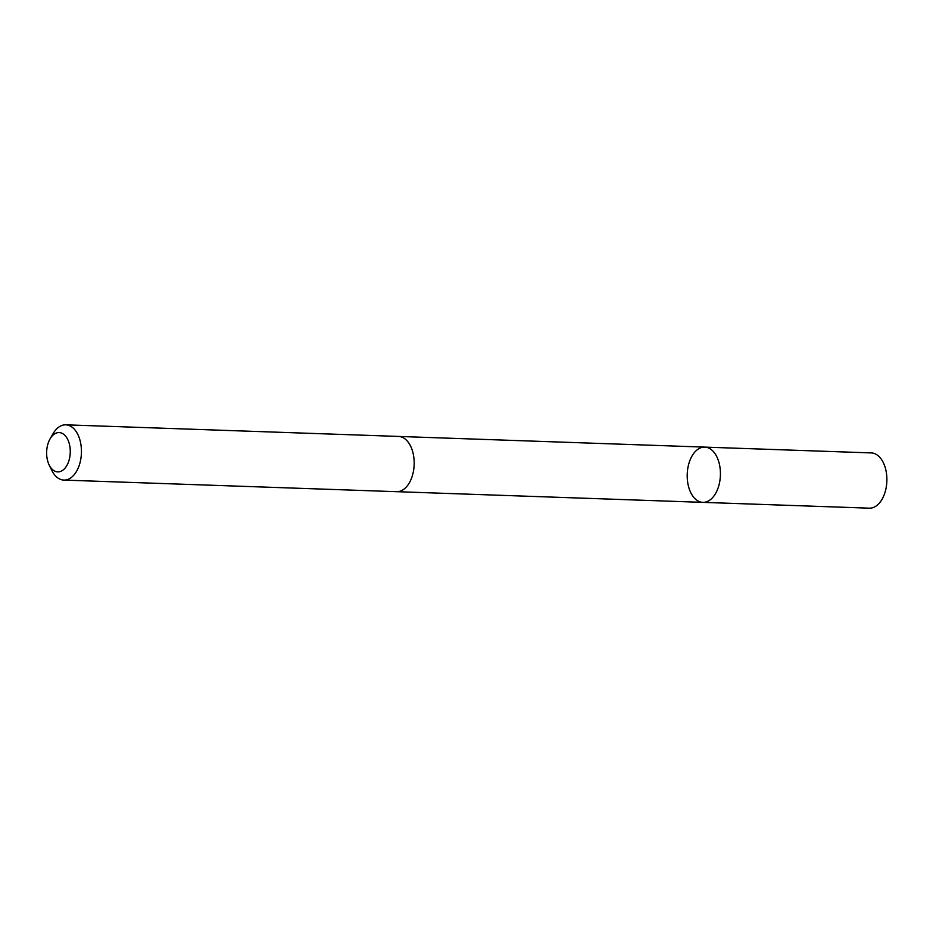 <?xml version="1.0" encoding="UTF-8"?>
<svg xmlns="http://www.w3.org/2000/svg" width="933" height="933" viewBox="0 0 933 933"><rect width="100%" height="100%" fill="white"/><g stroke="black" fill="none" stroke-linecap="round" stroke-linejoin="round"><path stroke-width="1.4" d="M711.063 449.438A27.64 16.596 92 0 1 719.891 480.705A27.64 16.596 92 0 1 702.852 502.362A27.64 16.596 92 0 1 687.224 474.162A27.64 16.596 92 0 1 704.777 447.117A27.64 16.596 92 0 1 711.063 449.438A27.64 16.596 92 0 1 719.891 480.705A27.64 16.596 92 0 1 702.852 502.362L869.299 508.17A27.64 16.596 -88 0 0 886.35 486.501A27.64 16.596 -88 0 0 877.51 455.246A27.64 16.596 -88 0 0 871.235 452.913L704.777 447.117A27.64 16.596 92 0 1 711.063 449.438M49.134 464.914L51.735 470.279A27.64 16.596 -88 0 0 57.578 477.754A27.64 16.596 -88 0 0 63.864 480.087L396.607 491.691A27.64 16.596 -88 0 0 414.159 464.634A27.64 16.596 -88 0 0 398.543 436.434L65.788 424.83A27.64 16.596 -88 0 0 53.006 433.775L50.044 438.942A19.663 11.802 -88 0 0 49.134 464.914A19.663 11.802 -88 0 0 53.298 470.232A19.663 11.802 -88 0 0 68.459 462.068A19.663 11.802 -88 0 0 65.788 436.387A19.663 11.802 -88 0 0 50.044 438.942M63.864 480.087A27.64 16.596 -88 0 0 81.416 453.041A27.64 16.596 -88 0 0 65.788 424.83M397.12 491.691L702.852 502.362M399.044 436.457L704.777 447.117"/></g></svg>
